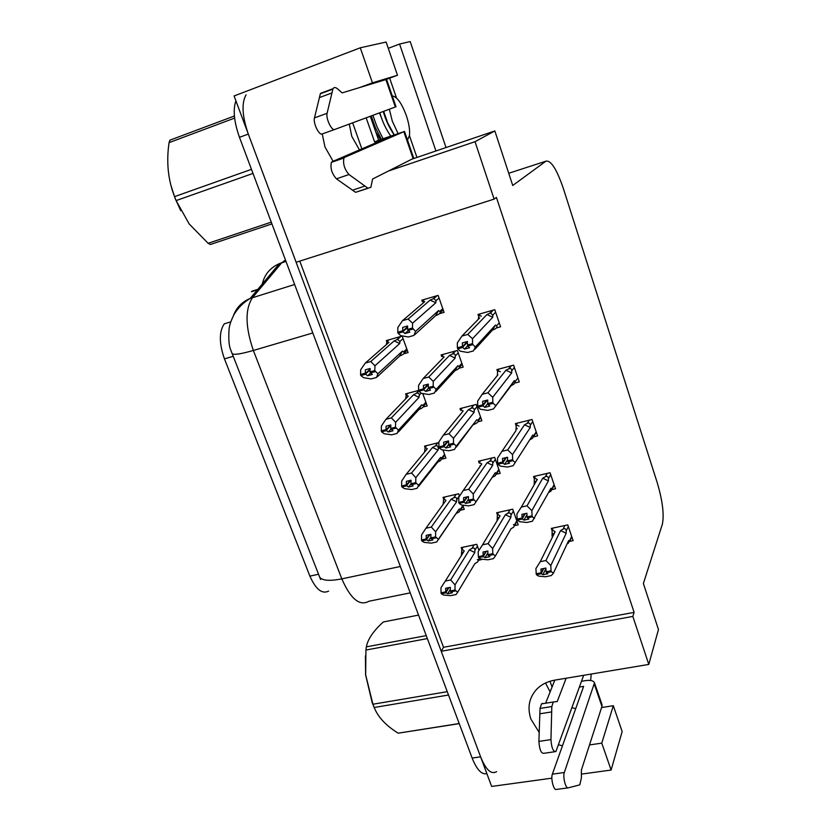 <?xml version="1.0" encoding="UTF-8"?>
<svg xmlns="http://www.w3.org/2000/svg" width="831" height="831" viewBox="0 0 831 831"><rect width="100%" height="100%" fill="white"/><g stroke="black" fill="none" stroke-linecap="round" stroke-linejoin="round"><path stroke-width="1.25" d="M359.459 149.912L351.783 136.346L349.28 124.079M322.241 133.947L324.973 146.994L333.106 161.276M551.877 778.169L491.651 786.438L441.23 651.286L632.838 616.415L648.793 664.426L554.817 680.122C547.587 681.389 541.635 684.349 536.94 688.992C529.108 697.469 527.103 707.524 530.926 719.147L539.194 732.464M589.511 744.929L601.769 743.143L611.107 770.036L581.409 774.118M558.588 744.742L562.462 745.822M299.783 261.111L443.525 647.287L441.23 651.286M388.659 170.947L475.031 141.686L494.123 199.118L296.137 262.274L234.093 95.96L360.28 47.803L386.114 42.038L397.488 75.257L385.117 79.818M446.029 147.544L410.192 41.55L399.576 44.043L435.932 150.972M399.576 44.043L388.264 48.312M611.107 770.036L622.159 731.56L613.309 705.716L601.582 707.545M360.28 47.803L372.444 82.83L359.491 87.608M648.793 664.426L658.464 629.534L643.371 583.528L662.359 524.226C664.291 514.69 662.577 500.854 657.238 482.707L563.376 188.554C556.739 169.223 550.932 160.092 545.936 161.172L512.737 185.479L494.84 130.945L412.405 158.97M575.696 708.656L571.988 707.648M550.132 691.891L545.603 683.217M475.031 141.686L494.84 130.945M443.525 647.287L634.126 612.385L496.419 197.435L494.123 199.118M634.126 612.385L632.838 616.415M328.629 591.101C322.023 594.373 315.79 589.376 309.901 576.122L224.453 358.878C219.052 343.38 218.989 331.704 224.256 323.841L230.81 321.836M251.97 291.193L257.807 289.365L251.97 291.193M515.469 382.914L519.271 381.917L513.589 365.162L496.896 369.608L497.603 371.644M534.063 436.774L537.584 435.911L532.017 419.499L515.407 423.613L516.144 425.784M516.986 428.245L517.194 428.848M552.2 489.563L555.524 488.815L550.07 472.725L533.533 476.537L534.323 478.822M535.226 481.481L535.559 482.437M569.9 541.313L573.11 540.649L567.76 524.891L551.306 528.402L552.127 530.801M553.103 533.658L553.539 534.935M496.377 327.975L500.574 326.801L494.777 309.693L478.012 314.461L478.666 316.372M459.107 368.216L463.168 367.125L457.362 350.474L441.105 354.951L441.697 356.613M478.137 421.712L481.876 420.766L476.184 404.458L460.01 408.613L460.634 410.389M496.699 474.158L500.21 473.338L494.642 457.351L478.531 461.205L479.196 463.096M480.089 465.62L480.276 466.149M514.815 525.587L518.191 524.86L512.727 509.195L496.689 512.748L497.385 514.742M498.351 517.484L498.631 518.274M439.537 313.671L444.066 312.363L438.134 295.369L421.816 300.178L422.366 301.726M418.585 390.435L405.621 393.884L406.162 395.359M423.176 406.941L427.186 405.902L422.834 393.759M438.872 442.591L424.516 446.143L425.088 447.722M442.154 459.044L445.904 458.141L443.037 450.142M459.356 495.702L458.67 493.78L443.037 497.385L443.64 499.057M460.686 510.151L464.249 509.351L462.815 505.341M478.791 549.945L476.765 544.295L461.205 547.619L461.839 549.384M478.76 560.291L482.167 559.377M462.857 552.179L463.085 552.823M402.059 336.088L386.342 340.565L386.841 341.936M403.71 353.819L408.094 352.593L402.194 336.129M601.769 743.143L613.309 705.716M372.444 82.83L397.488 75.257M496.626 771.625C491.266 774.845 485.917 769.911 480.598 756.823L248.313 134.082C242.143 116.111 241.395 103.034 246.08 94.838M233.459 315.614C236.419 307.595 241.987 301.882 250.152 298.464C243.545 302.411 238.237 307.647 234.259 314.149C231.122 320.267 229.398 325.253 229.076 329.107C228.411 339.193 228.982 346.163 230.779 350.038L320.6 579.498M486.862 773.609C481.731 774.939 476.828 769.755 472.143 758.059L239.473 137.323C234.01 121.866 232.825 109.692 235.911 100.811M377.409 376.651L399.597 356.084L402.443 351.108L377.866 373.773L374.771 370.595L369.992 371.914L370.127 368.486L365.37 369.805L365.318 373.493L360.571 374.802L360.685 369.753L365.308 363.054L370.751 361.537L394.133 340.897L399.721 343.515L399.898 341.468L403.077 338.612M365.225 373.233L360.477 374.542M370.096 369.203L365.318 373.493M377.866 373.773L376.568 377.43L371.125 378.926L363.614 377.69L360.851 375.56L361.641 374.511M360.758 375.3L365.505 373.992L367.562 375.778L372.319 374.469L369.992 371.914M370.075 369.888L365.505 373.992M360.851 375.56L365.598 374.251M375.145 371.623L370.366 372.942M399.597 356.084L402.329 354.795C404.24 353.705 404.676 352.739 403.648 351.908L402.443 351.108M389.053 339.786L386.893 341.676L388.908 342.382L388.181 343.016M386.893 341.676L386.384 344.595M394.133 340.897L397.582 339.37L399.898 341.468M370.751 361.537L374.947 365.785L399.721 343.515M388.908 342.382L365.308 363.054M374.771 370.595L374.947 365.785M370.543 373.077L367.562 375.778M414.773 334.664L435.579 315.718L438.571 310.565L415.5 331.434L412.488 328.016L407.543 329.429L407.616 326.001L402.703 327.414L402.713 331.102L397.81 332.514L397.841 327.456L402.505 320.673L408.135 319.042L430.115 300.116L435.839 302.754L435.974 300.718L439.059 298.017M402.62 330.842L397.706 332.244M407.606 326.822L402.713 331.102M415.5 331.434L413.952 335.402L408.333 337.002L400.771 335.631L398.091 333.293L398.953 332.182M397.987 333.023L402.9 331.621L404.905 333.563L409.818 332.161L407.543 329.429M407.585 327.497L402.9 331.621M398.091 333.293L402.993 331.891M412.862 329.066L407.917 330.478M435.579 315.718L438.332 314.461C440.191 313.318 440.659 312.311 439.724 311.448L438.571 310.565M424.683 299.326L422.449 301.227L424.724 301.695L424.132 302.204M430.115 300.116L433.865 298.547L435.974 300.718M408.135 319.042L412.581 323.207L435.839 302.754M424.724 301.695L402.505 320.673M412.488 328.016L412.581 323.207M408.146 330.686L404.905 333.563M499.265 322.916L496.491 325.949L495.432 325.087L475.353 346.984L473.452 350.911L467.666 352.489L460.197 351.149L457.715 348.854L462.763 347.462L464.529 349.103L469.588 347.711L467.832 346.06L472.922 344.657L472.559 343.598L467.469 345L467.438 341.51L462.379 342.912L462.493 346.672L457.341 347.794L457.33 342.912L461.953 336.056L467.749 334.436L486.945 314.544L492.762 317.224L492.825 315.146L495.629 312.196M462.4 346.402L457.341 347.794M462.493 346.672L467.375 341.531M457.715 348.854L458.359 347.815M457.621 348.584L462.763 347.462M467.448 342.154L462.67 347.192M496.491 325.949C497.385 326.863 496.886 327.871 495.006 328.962L492.305 330.26L495.432 325.087M475.093 349.113L492.305 330.26M467.832 346.06L467.469 345M486.945 314.544L490.539 312.975L492.825 315.146M467.749 334.436L472.496 338.705L492.762 317.224M479.684 317.889L461.953 336.056M478.396 319.208L478.77 315.551L481.409 316.123M478.77 315.551L480.547 313.744M472.559 343.598L472.496 338.705M475.353 346.984L472.922 344.657M467.718 345.706L464.529 349.103M398.444 431.933L418.876 409.61L421.733 404.801L398.465 430.136L395.483 427.207L390.715 428.432L390.819 424.942L386.083 426.168L386.062 429.907L381.336 431.112L381.398 425.981L385.948 419.291L391.37 417.879L413.516 394.735L419.053 397.353L419.208 395.255L421.224 393.125M385.968 429.648L381.242 430.863M390.726 424.973L386.062 429.907M398.465 430.136L397.062 433.439L391.64 434.821L384.265 433.761L381.606 431.86L382.187 430.894M381.512 431.601L386.249 430.396L388.233 432.016L392.97 430.801L390.715 428.432M390.799 425.565L386.249 430.396M381.606 431.86L386.342 430.645M395.847 428.214L391.089 429.43M418.876 409.61L421.556 408.281C423.426 407.148 423.872 406.224 422.886 405.486L421.733 404.801M407.99 393.25L406.203 395.089L408.312 396.107L406.66 397.82M406.203 395.089L405.642 398.88M413.516 394.735L416.518 393.271C418.388 392.699 419.291 393.364 419.208 395.255M391.37 417.879L395.608 422.325L419.053 397.353M408.312 396.107L385.948 419.291M395.483 427.207L395.608 422.325M390.965 429.087L388.233 432.016M418.751 486.218L437.76 462.067L440.627 457.414L418.627 485.314L415.749 482.624L411.013 483.756L411.075 480.214L406.359 481.336L406.369 485.127L401.664 486.239L401.685 481.035L406.151 474.335L411.553 473.036L432.515 447.483L438.01 450.111L438.903 447.036M406.286 484.868L401.57 485.99M410.192 480.422L406.369 485.127M418.627 485.314L417.131 488.275L411.729 489.542L404.489 488.649L401.934 486.966L402.36 486.073M401.84 486.717L406.546 485.605L408.457 487.059L413.173 485.948L411.013 483.756M410.878 480.256L406.546 485.605M401.934 486.966L406.639 485.855M416.113 483.611L411.366 484.733M437.76 462.067L440.617 460.561L441.739 458.006L440.627 457.414M426.656 445.613L425.129 447.442L427.331 448.771L425.046 451.534M425.129 447.442L424.558 452.106M432.515 447.483L435.164 446.122C437.189 445.291 438.176 445.904 438.134 447.971M411.553 473.036L415.832 477.659L438.01 450.111M427.331 448.771L406.151 474.335M415.749 482.624L415.832 477.659M411.044 483.85L408.457 487.059M438.425 539.558L459.159 508.988L438.363 539.329L435.589 536.878L430.874 537.917L430.905 534.323L426.21 535.351L426.251 539.184L421.566 540.212L421.535 534.935L425.939 528.246L431.32 527.051L451.129 499.192L456.583 501.831L456.686 499.649L459.221 496.034M426.168 538.945L421.473 539.963M429.471 534.634L426.251 539.184M438.363 539.329L436.774 541.968L431.403 543.131L424.288 542.394L421.826 540.929L422.158 540.077M421.733 540.68L426.428 539.651L428.266 540.96L432.961 539.932L430.874 537.917M430.053 534.499L426.428 539.651M421.826 540.929L426.521 539.901M435.943 537.844L431.227 538.872M456.271 513.485L459.429 511.699L460.218 509.476L459.159 508.988M445.021 496.928L443.681 498.766L445.967 500.376L443.287 504.105M443.681 498.766L443.141 504.313M451.129 499.192L453.736 497.779C455.72 496.917 456.707 497.53 456.686 499.649M431.32 527.051L435.631 531.84L456.583 501.831M445.967 500.376L425.939 528.246M435.589 536.878L435.631 531.84M430.884 537.221L428.266 540.96M517.921 377.939L515.334 381.367L514.316 380.619L493.51 408.935L487.755 410.4L480.432 409.236L478.054 407.18L483.081 405.902L484.764 407.367L489.802 406.079L488.129 404.604L493.188 403.315L492.825 402.266L487.766 403.565L487.704 400.012L482.666 401.311L482.811 405.123L477.69 406.151L477.617 401.186L482.177 394.31L487.942 392.814L505.934 370.231L511.699 372.922L511.74 370.792L514.358 367.437M482.718 404.863L477.69 406.151M482.811 405.123L486.613 400.293M478.054 407.18L478.511 406.224M477.96 406.92L483.081 405.902M487.319 400.116L482.988 405.632M515.334 381.367L513.828 384.275L511.179 385.615L514.316 380.619M495.536 406.266L511.179 385.615M488.129 404.604L487.766 403.565M505.934 370.231L508.977 368.735C510.795 368.216 511.709 368.902 511.74 370.792M487.942 392.814L492.721 397.291L511.699 372.922M497.842 374.895L482.177 394.31M497.333 375.529L497.686 370.792L500.418 371.696M497.686 370.792L499.151 369.006M492.825 402.266L492.721 397.291M495.515 405.393L493.188 403.315M487.766 403.523L484.764 407.367M536.203 431.84L533.782 435.652L532.816 435.008L513.143 465.703L507.419 467.053L500.22 466.066L497.946 464.249L502.952 463.064L504.562 464.363L509.58 463.179L507.97 461.87L513.007 460.686L512.654 459.668L507.616 460.862L507.523 457.247L502.506 458.442L502.693 462.306L497.592 463.231L497.478 458.182L501.955 451.316L507.689 449.935L524.527 424.776L530.251 427.466L530.261 425.295L532.713 421.556M502.599 462.046L497.592 463.231M502.693 462.306L505.767 457.663M497.946 464.249L498.278 463.355M497.852 463.989L502.952 463.064M506.359 457.528L502.859 462.805M533.782 435.652L532.536 438.29L529.752 439.807M532.816 435.008L529.773 439.776M507.97 461.87L507.616 460.862M524.527 424.776L527.145 423.395C529.15 422.564 530.178 423.197 530.261 425.295M507.689 449.935L512.498 454.599L530.251 427.466M515.999 430.614L501.955 451.316M515.926 430.728L516.217 424.911L519.043 426.126M516.217 424.911L517.453 423.104M512.654 459.668L512.498 454.599M515.241 462.524L513.007 460.686M507.585 459.761L504.562 464.363M554.111 484.65L551.857 488.825L550.922 488.285L532.359 521.255L526.657 522.491L519.593 521.671L517.412 520.081L522.387 518.991L523.935 520.133L528.921 519.053L527.394 517.9L532.401 516.809L532.058 515.812L527.041 516.913L526.916 513.246L521.92 514.337L522.138 518.253L517.152 519.344L516.903 513.963L521.307 507.087L527.02 505.819L542.747 478.199L548.408 480.9L548.408 478.677L550.693 474.574M522.045 518.004L517.069 519.095M522.138 518.253L524.693 513.724M517.412 520.081L517.661 519.23M517.318 519.832L522.387 518.991M525.192 513.62L522.304 518.741M551.857 488.825L551.026 491.048L548.626 492.523M550.922 488.285L548.834 492.129M527.394 517.9L527.041 516.913M542.747 478.199L545.313 476.776C547.276 475.903 548.304 476.537 548.408 478.677M527.02 505.819L531.861 510.67L548.408 480.9M537.283 479.456L534.385 477.918L534.167 484.141L537.283 479.456L521.307 507.087M534.385 477.918L535.444 476.101M532.058 515.812L531.861 510.67M534.541 518.419L532.401 516.809M526.968 514.732L523.935 520.133M571.666 536.41L569.557 540.929L568.674 540.493L553.425 573.141L551.369 575.54L545.489 576.766L538.55 576.101L536.462 574.73L541.417 573.733L542.903 574.72L547.858 573.733L546.393 572.736L551.379 571.738L551.046 570.772L546.05 571.77L545.894 568.051L540.929 569.048L541.168 573.016L536.213 574.003L535.922 568.549L540.254 561.683L545.936 560.53L560.593 530.552L566.212 533.242L566.181 530.988L568.321 526.522M541.085 572.767L536.13 573.754M541.168 573.016L543.339 568.56M536.462 574.73L536.649 573.92M536.379 574.481L541.417 573.733M543.775 568.477L541.334 573.483M569.557 540.929L568.03 543.526M568.674 540.493L567.293 543.453M546.393 572.736L546.05 571.77M560.593 530.552L563.117 529.077C565.038 528.163 566.056 528.796 566.181 530.988M545.936 560.53L550.808 565.547L566.212 533.242M555.15 531.695L552.179 529.877L552.033 536.234L555.15 531.695L540.254 561.683M552.179 529.877L553.114 528.017M551.046 570.772L550.808 565.547M553.425 573.141L551.379 571.738M545.915 568.487L542.903 574.72M581.513 681.295L585.678 680.61C590.54 679.935 593.469 680.672 594.487 682.822L564.332 772.498L552.366 774.16L583.632 686.375L579.425 687.06M591.205 674.045L590.675 680.475M545.624 703.223L554.817 680.122M566.171 678.221L557.227 701.53L553.29 701.998L551.826 706.568L550.943 739.611C551.524 747.775 553.176 751.754 555.897 751.567L583.674 675.302M542.653 703.379L541.532 703.878L540.015 708.448L538.914 741.397C539.454 749.541 541.116 753.509 543.89 753.312L554.672 751.743M540.015 708.448L551.826 706.568M539.797 713.798L551.639 711.928M564.332 772.498C562.639 776.736 565.682 788.879 568.186 787.85L579.799 784.869L581.409 777.868L581.409 769.984L601.945 706.412L601.987 704.574L594.487 682.822M552.366 774.16C550.61 778.387 553.654 790.478 556.209 789.45L568.02 787.871M378.656 140.19L403.845 131.703L344.678 157.329L332.109 161.702L392.533 135.661L374.615 141.924L378.656 140.19L370.294 116.288M374.615 141.924L366.159 117.815M389.666 78.145L396.491 97.985M409.454 135.682L416.933 157.433M385.885 79.579L342.143 92.885L337.542 88.865C335.516 87.162 333.989 87.11 332.971 88.72L327.102 113.286C325.648 118.345 331.694 131.121 334.727 129.47L396.003 106.752L386.581 79.412L385.885 79.579L395.338 107.002M323.82 92.48L320.351 93.768L314.471 117.898C312.965 122.957 319.042 135.65 322.148 133.978L334.727 129.47M320.351 93.768L332.753 89.156M319.333 97.611L331.766 92.999M332.109 161.702L331.372 162.388C330.156 168.132 331.829 173.606 336.41 178.831L348.989 174.531L367.884 188.18L370.855 187.37L372.589 179.039L413.734 158.212L404.489 131.371M368.123 188.284L355.575 192.314L336.41 178.831M348.989 174.531C344.47 169.264 342.788 163.749 343.951 158.004L344.678 157.329M367.884 188.18L355.575 192.314M364.83 186.071L352.469 190.226M374.106 707.254L372.184 702.642L365.619 674.938L365.422 655.877M448.511 695.017L374.199 707.493L372.922 704.231L447.255 691.672M427.363 638.582L365.92 650.05L365.661 674.834L372.922 704.231M365.92 650.05L366.357 646.861L426.251 635.611M418.554 615.096L383.361 621.952C373.483 630.822 367.811 639.132 366.357 646.861M459.242 723.635L398.174 733.191L459.2 723.531M374.199 707.493L374.812 708.926C378.718 717.859 386.508 725.951 398.174 733.191M180.711 210.617L175.175 198.547L170.916 185.386M253.008 173.419L176.11 200.593L174.562 196.625L251.471 169.337M234.622 118.095L169.067 142.631C166.377 160.871 167.852 177.907 173.492 193.727L174.562 196.625M169.067 142.631L169.94 140.159L234.404 115.997M372.89 115.322L376.994 126.738L383.07 138.652M371.249 115.935L375.28 127.351L381.346 139.255M398.018 133.427L392.305 121.16L389.344 109.225M392.294 95.991L392.492 95.981C397.197 96.895 401.82 103.428 406.328 115.571C408.987 123.58 410.036 130.238 409.475 135.546L407.491 140.075M394.174 134.767L387.672 122.863L383.673 111.323M271.924 223.903L210.378 244.48L208.124 243.306L271.27 222.147M176.11 200.593L189.167 223.934L208.124 243.306M381.149 117.067L379.507 112.871M375.768 131.942L380.484 139.556M383.268 111.479C385.636 119.996 389.251 127.766 394.123 134.778M379.85 112.746C382.218 121.243 385.833 128.992 390.705 135.983M474.896 563.574L457.694 592.233L455.024 590.01L450.329 590.955L450.329 587.309L445.645 588.255L445.728 592.129L441.053 593.064L440.981 587.735L445.312 581.035L450.672 579.945L469.38 549.883L474.792 552.522L474.875 550.299L477.43 546.144M445.634 591.89L440.97 592.825M448.48 587.683L445.728 592.129M457.694 592.233L456.022 594.56L450.662 595.63L443.671 595.038L441.313 593.77L441.573 592.96M441.219 593.531L445.894 592.586L447.66 593.739L452.344 592.804L450.329 590.955M448.989 587.579L445.894 592.586M441.313 593.77L445.987 592.835M455.367 590.955L450.672 591.89M474.823 563.698L477.825 561.818L478.334 559.938L477.316 559.543M464.249 550.974L461.382 555.347L461.87 549.083L464.249 550.974L445.312 581.035M469.38 549.883L471.935 548.429C473.888 547.525 474.875 548.148 474.875 550.299M450.672 579.945L455.014 584.899L474.792 552.522M455.024 590.01L455.014 584.899M463.064 547.224L461.87 549.083M450.329 589.408L447.66 593.739M435.974 391.38L454.869 370.709L457.86 365.733L436.109 389.427L433.211 386.28L428.297 387.589L428.329 384.099L423.436 385.407L423.488 389.157L418.595 390.456L418.575 385.314L423.166 378.531L428.765 377.025L449.509 355.429L455.18 358.078L455.295 355.99L458.203 352.905M423.395 388.887L418.502 390.186M428.245 384.119L423.488 389.157M436.109 389.427L434.468 393.032L428.869 394.507L421.442 393.312L418.876 391.214L419.478 390.217M418.772 390.954L423.665 389.656L425.586 391.422L430.479 390.123L428.297 387.589M428.329 384.722L423.665 389.656M418.876 391.214L423.758 389.916M433.585 387.308L428.661 388.617M454.869 370.709L457.559 369.4C459.387 368.226 459.855 367.26 458.961 366.502L457.86 365.733M443.557 354.276L441.78 356.094L444.138 356.904L442.456 358.649M449.509 355.429L452.781 353.892C454.588 353.694 455.43 354.401 455.295 355.99M428.765 377.025L433.252 381.387L455.18 358.078M444.138 356.904L423.166 378.531M433.211 386.28L433.252 381.387M428.536 388.264L425.586 391.422M456.354 447.078L476.755 419.769L456.281 446.174L453.497 443.276L448.595 444.481L448.595 440.939L443.723 442.144L443.806 445.946L438.945 447.151L438.872 441.926L443.38 435.143L448.969 433.751L468.507 409.61L474.137 412.269L474.221 410.14L476.963 406.691M443.712 445.686L438.851 446.891M447.618 441.178L443.806 445.946M456.281 446.174L454.536 449.415L448.969 450.776L441.677 449.758L439.204 447.899L439.651 446.974M439.121 447.639L443.983 446.434L445.832 448.034L450.703 446.839L448.595 444.481M448.325 441.001L443.983 446.434M439.204 447.899L444.076 446.694M453.851 444.294L448.958 445.499M473.753 424.589L476.423 423.218C478.209 422.013 478.677 421.088 477.815 420.434L476.755 419.769M462.202 408.052L460.706 409.86L463.168 410.981L460.738 413.942M468.507 409.61L471.27 408.208C473.223 407.606 474.2 408.25 474.221 410.14M448.969 433.751L453.487 438.301L474.137 412.269M463.168 410.981L443.38 435.143M453.497 443.276L453.487 438.301M448.605 444.523L445.832 448.034M476.038 501.81L495.276 472.714L476.018 501.706L473.338 499.057L468.466 500.169L468.435 496.564L463.584 497.676L463.698 501.529L458.847 502.63L458.733 497.343L463.179 490.56L468.726 489.272L487.122 462.701L492.7 465.36L492.762 463.189L495.349 459.387M463.605 501.28L458.764 502.381M466.856 496.928L463.698 501.529M476.018 501.706L474.189 504.604L468.642 505.861L461.485 504.999L459.117 503.368L459.45 502.495M459.024 503.108L463.864 502.007L465.64 503.441L470.491 502.34L468.466 500.169M467.438 496.793L463.864 502.007M459.117 503.368L463.958 502.267M473.691 500.054L468.819 501.155M492.264 477.378L495.307 475.696L496.294 473.275L495.276 472.714M480.547 460.717L479.258 462.545L481.803 463.968L478.947 468.04M487.122 462.701L489.729 461.309C491.672 460.571 492.69 461.195 492.762 463.189M468.726 489.272L473.286 494.009L492.7 465.36M481.803 463.968L463.179 490.56M473.338 499.057L473.286 494.009M468.455 499.296L465.64 503.441M511.138 528.558L495.338 556.074L492.762 553.664L487.911 554.682L487.849 551.026L483.019 552.033L483.164 555.939L478.344 556.947L478.189 551.587L482.551 544.804L488.077 543.63L505.362 514.732L510.899 517.391L510.94 515.178L513.371 511.044M483.071 555.69L478.251 556.697M485.834 551.441L483.164 555.939M495.338 556.074L493.427 558.64L487.901 559.793L480.869 559.086L478.594 557.663L478.853 556.843M478.511 557.414L483.33 556.406L485.034 557.674L489.864 556.666L487.911 554.682M486.343 551.337L483.33 556.406M478.594 557.663L483.424 556.656M493.105 554.63L488.254 555.648M511.003 528.796L513.745 527.103L514.389 525.057L513.423 524.59M500.065 515.895L497.083 520.424L497.437 514.181L500.065 515.895L482.551 544.804M505.362 514.732L507.928 513.288C509.839 512.519 510.836 513.143 510.94 515.178M488.077 543.63L492.658 548.533L510.899 517.391M492.762 553.664L492.658 548.533M498.569 512.332L497.437 514.181M487.88 552.854L485.034 557.674M545.936 161.172L508.738 173.274M224.453 358.878L233.116 356.333M251.471 291.743L257.361 289.894M309.901 576.122L318.45 574.283M285.459 259.999L281.719 262.793L252.531 297.612C244.958 309.163 245.238 326.77 253.362 350.453L341.821 578.864C329.211 581.326 321.742 580.63 319.426 576.766M232.036 353.559C233.49 355.149 240.606 354.11 253.362 350.453L312.809 332.971M262.253 284.067C264.507 274.459 270.241 267.634 279.455 263.614L250.152 298.464L294.631 284.482M400.334 566.493L341.821 578.864C350.64 599.016 359.698 606.464 368.995 601.228L410.234 592.877M285.864 261.079L279.455 263.614L285.989 261.422M472.143 758.059L480.598 756.823M239.473 137.323L248.313 134.082M406.795 348.978L403.648 351.908M404.157 353.102L407.242 350.225M396.875 339.63L400.324 336.586M442.778 308.665L439.724 311.448M440.201 312.747L443.235 309.973M432.878 298.869L436.296 295.909M489.667 313.277L492.482 310.347M425.867 402.225L422.886 405.486M423.415 406.234L426.21 403.17M416.217 393.416L419.188 390.3M444.564 454.401L441.739 458.006M435.164 446.122L437.844 442.84M462.888 505.56L460.218 509.476M453.736 497.779L456.157 494.362M508.603 368.912L511.034 365.848M527.145 423.395L529.295 420.174M545.313 476.776L547.234 473.379M563.117 529.077L564.841 525.514M552.054 687.071L549.997 681.254M594.425 684.609L601.945 706.412M538.914 741.397L550.943 739.611M361.859 148.874L352.656 122.822M403.845 131.703L413.121 158.617M314.471 117.898L327.102 113.286M479.394 558.162L478.334 559.938M471.935 548.429L474.158 544.856M461.849 363.344L458.961 366.502M459.481 367.292L462.192 364.321M452.22 354.131L455.128 351.087M480.536 416.913L477.815 420.434M471.167 408.27L473.732 405.092M498.849 469.411L496.294 473.275M489.729 461.309L492.025 457.974M516.789 520.871L514.389 525.057M507.928 513.288L510.005 509.798M386.675 344.335L386.664 342.881M397.582 339.36L400.906 336.41M433.865 298.547L437.231 295.639M490.539 312.965L493.271 310.119M416.518 393.271L419.406 390.238M442.227 458.515L444.834 455.17M460.665 509.881L463.137 506.256M508.977 368.735L511.325 365.765M534.063 435.891L536.348 432.286M552.116 489.033L554.256 485.075M569.817 541.116L571.811 536.826M541.532 703.878L553.29 701.998M320.579 93.332L332.971 88.72M331.372 162.388L343.951 158.004M478.76 560.271L479.84 558.442M452.781 353.892L455.585 350.962M478.24 420.86L480.765 417.578M471.27 408.208L473.805 405.071M496.678 473.608L499.057 470.003M514.753 525.337L516.986 521.421"/></g></svg>

